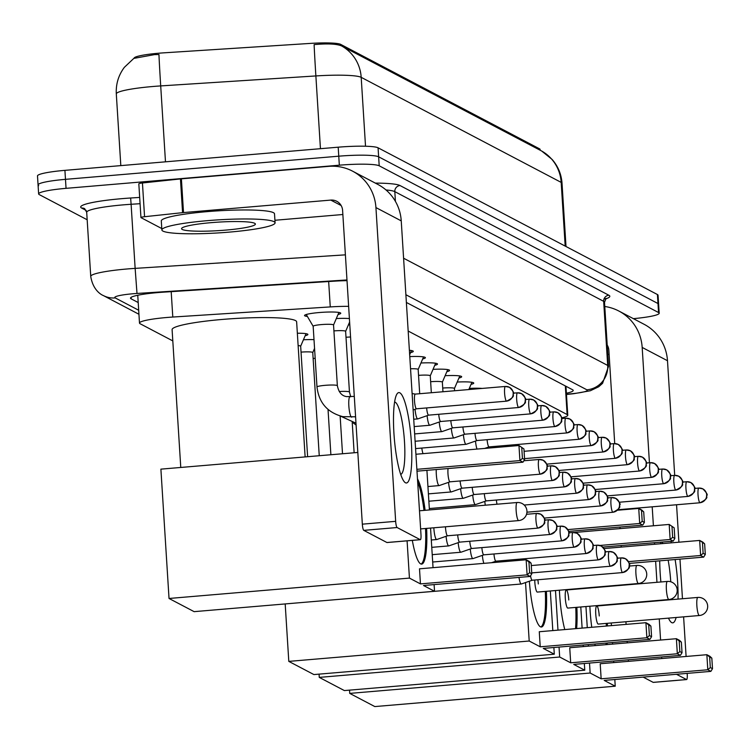 <?xml version="1.0" encoding="UTF-8"?>
<svg xmlns="http://www.w3.org/2000/svg" width="750" height="750" viewBox="0 0 750 750"><rect width="100%" height="100%" fill="white"/><g stroke="black" fill="none" stroke-linecap="round" stroke-linejoin="round"><path stroke-width="1.12" d="M469.303 388.406A18.15 2.091 -3.6 0 1 482.175 388.425M457.209 382.05A18.15 2.091 -3.6 0 1 473.756 383.091A18.15 2.091 -3.6 0 1 471.028 384.384M445.125 375.703A18.15 2.091 -3.6 0 1 461.663 376.744A18.15 2.091 -3.6 0 1 458.934 378.028M433.031 369.347A18.15 2.091 -3.6 0 1 449.569 370.387A18.15 2.091 -3.6 0 1 446.841 371.681M420.938 363A18.15 2.091 -3.6 0 1 437.484 364.041A18.15 2.091 -3.6 0 1 434.756 365.325M409.781 356.606A18.15 2.091 -3.6 0 1 425.391 357.694A18.15 2.091 -3.6 0 1 422.662 358.978M409.378 350.297A18.15 2.091 -3.6 0 1 413.297 351.337A18.15 2.091 -3.6 0 1 410.569 352.631M348.403 324.9A18.15 2.091 -3.6 0 1 349.8 324.834M336.309 318.544A18.15 2.091 -3.6 0 1 349.406 318.591M307.397 316.453A18.15 2.091 -3.6 0 1 304.528 315.516A18.15 2.091 -3.6 0 1 319.153 312.544A18.15 2.091 -3.6 0 1 340.753 313.238A18.15 2.091 -3.6 0 1 338.025 314.522M303.431 339.769A18.15 2.091 -3.6 0 1 314.006 339.647M297.347 333.234A18.15 2.091 -3.6 0 1 307.884 334.462A18.15 2.091 -3.6 0 1 305.156 335.747M348.637 306.347A34.031 3.909 176.4 0 0 330.262 306.919L172.791 317.044A34.031 3.909 176.4 0 0 166.912 317.484A34.031 3.909 176.4 0 0 139.491 323.062A34.031 3.909 176.4 0 0 140.128 323.747L172.809 340.912M540.159 150.244L540.112 149.447A30.628 3.516 176.4 0 0 539.541 148.828L340.678 44.372A30.628 3.516 176.4 0 0 310.087 43.425L164.119 52.819A30.628 3.516 176.4 0 0 158.812 53.212A30.628 3.516 176.4 0 0 134.138 58.191M561.609 417.891A34.031 3.909 176.4 0 0 567.769 415.228A34.031 3.909 176.4 0 0 567.131 414.544L408.169 331.041M565.191 246.094L561.178 182.391A45.375 5.212 176.4 0 1 562.031 183.309C561.375 174.234 558.066 166.266 552.094 159.412L541.697 151.041A39.703 38.756 117.7 0 1 561.178 182.391L361.191 77.334A45.375 5.212 176.4 0 0 315.872 75.938L160.706 85.912A39.703 0.478 -93.7 0 1 158.963 54.525L154.462 54.628L133.819 58.397L124.341 67.35C118.472 75.244 115.8 84.103 116.306 93.938L120.816 165.609M87.178 219.769L39.272 194.606A34.031 3.909 -3.6 0 1 38.634 193.922A34.031 3.909 -3.6 0 1 66.047 188.344L339.328 165.188A34.031 3.909 -3.6 0 1 379.2 165.797L658.547 312.534L657.984 303.534A34.031 3.909 -3.6 0 1 658.622 304.219A34.031 3.909 -3.6 0 0 657.984 303.534L378.637 156.806L657.984 303.534L657.422 294.534A34.031 3.909 -3.6 0 1 658.05 295.228L659.184 313.219A34.031 3.909 -3.6 0 1 633.366 318.656M339.328 165.188L338.766 156.188A34.031 3.909 -3.6 0 1 378.637 156.806A34.031 3.909 -3.6 0 0 338.766 156.188L65.484 179.344L338.766 156.188L338.194 147.188A34.031 3.909 -3.6 0 1 378.075 147.806L657.422 294.534M38.7 185.606A34.031 3.909 -3.6 0 1 38.062 184.922A34.031 3.909 -3.6 0 1 65.484 179.344A34.031 3.909 -3.6 0 0 38.062 184.922L37.5 175.922A34.031 3.909 -3.6 0 1 64.912 170.353L338.194 147.188M541.697 151.041L341.7 45.994C336.881 43.856 327.694 43.397 314.128 44.616A39.703 0.478 -93.7 0 0 315.872 75.938L320.447 148.697M347.016 280.65A34.031 3.909 176.4 0 0 333.928 281.194L163.819 292.134A34.031 3.909 176.4 0 0 157.931 292.575A34.031 3.909 176.4 0 0 130.509 298.144A34.031 3.909 176.4 0 0 131.147 298.837L138.197 302.541M658.547 312.534A34.031 3.909 -3.6 0 1 659.184 313.219M566.391 393.244A34.031 3.909 176.4 0 0 573.216 390.431A34.031 3.909 176.4 0 0 572.578 389.747L406.369 302.447M229.388 232.106A56.719 6.516 -3.6 0 1 161.869 229.941A56.719 6.516 -3.6 0 1 207.562 220.65A56.719 6.516 -3.6 0 1 275.081 222.816A56.719 6.516 -3.6 0 1 229.388 232.106M161.869 229.941L161.297 220.941A56.719 6.516 -3.6 0 1 206.991 211.65A56.719 6.516 -3.6 0 1 274.509 213.816L275.081 222.816M211.359 222.637A36.975 4.247 -3.6 0 1 255.103 223.584A36.975 4.247 -3.6 0 1 225.591 230.119A36.975 4.247 -3.6 0 1 181.781 228.197A36.975 4.247 -3.6 0 1 211.359 222.637M405.478 482.775A45.375 8.372 -94.8 0 1 403.566 480.778A45.375 8.372 -94.8 0 1 394.312 438.497A45.375 8.372 -94.8 0 1 396.309 395.269A45.375 8.372 -94.8 0 1 399.816 392.812A45.375 8.372 -94.8 0 1 411.375 442.378A45.375 8.372 -94.8 0 1 405.478 482.775M400.706 474.384A36.3 6.694 85.2 0 0 404.334 439.444A36.3 6.694 85.2 0 0 395.25 402.244A36.3 6.694 85.2 0 0 394.575 402.056M161.775 228.488A5.672 0.656 176.4 0 1 161.456 228.384L141.047 217.669A5.672 0.656 176.4 0 1 140.944 217.556L138.825 183.816A5.672 0.656 -3.6 0 1 142.444 182.981L180.45 178.922A5.672 0.656 -3.6 0 1 181.397 178.837L328.659 166.359A45.375 44.288 117.7 0 1 352.584 171.169A45.375 44.288 117.7 0 1 375.928 207.572L395.663 521.334A5.672 1.05 85.2 0 0 397.106 527.531L363.778 530.363A5.672 1.05 -94.8 0 1 362.334 524.166L342.6 210.394A11.344 11.072 -62.3 0 0 330.778 200.091L183.516 212.569A5.672 0.656 176.4 0 0 182.569 212.662L144.562 216.713A5.672 0.656 176.4 0 0 140.944 217.556M352.584 171.169L377.906 184.462A45.375 44.288 117.7 0 1 401.241 220.875L420.984 534.637A5.672 1.05 85.2 0 1 420.366 539.709A5.672 1.05 85.2 0 1 420.244 539.681L397.106 527.531M387.159 542.484A5.672 1.05 -94.8 0 1 387.037 542.541A5.672 1.05 -94.8 0 1 386.916 542.512L363.778 530.363M342.853 214.509L274.922 220.266M180.769 467.456L172.097 329.662A62.391 7.172 -3.6 0 1 222.366 319.434A62.391 7.172 -3.6 0 1 296.634 321.825L305.128 456.919M417.469 478.856A44.241 8.156 -94.8 0 1 425.1 510.309M426.637 528.394A44.241 8.156 -94.8 0 1 421.65 564.113A44.241 8.156 -94.8 0 1 420.675 563.888A44.241 8.156 -94.8 0 1 412.322 540.394M423.506 585.497L530.156 576.459L527.1 574.856L420.45 583.894L409.434 578.1L169.031 598.472L194.128 611.653L434.531 591.281L423.506 585.497M530.156 576.459L531.797 573.787L529.612 572.644L527.1 574.856L526.153 559.781L419.503 568.819L420.45 583.894M434.531 591.281L434.109 584.597M433.041 567.675L430.547 528.066M429.413 509.944L426.919 470.334M407.091 540.844L409.434 578.1M357.825 452.456L160.894 469.144L169.031 598.472M529.612 572.644L528.947 562.069L526.153 559.781L529.209 561.384L531.131 563.222L528.947 562.069M531.797 573.787L531.131 563.222M415.922 454.256L518.962 445.519L523.941 448.959L524.606 459.534L522.966 462.197L416.991 471.178M416.869 469.322L519.909 460.594L518.962 445.519L523.941 448.959M521.766 447.816L522.431 458.381L524.606 459.534M522.966 462.197L519.909 460.594L522.431 458.381M425.522 528.488A44.241 8.156 -94.8 0 1 421.088 564.056M417.647 481.641A44.241 8.156 -94.8 0 1 423.994 510.403M546.403 591.309A44.241 8.156 -94.8 0 1 541.416 627.019A44.241 8.156 -94.8 0 1 540.441 626.803A44.241 8.156 -94.8 0 1 529.359 581.222M543.281 648.403L649.922 639.366L646.866 637.762L540.225 646.8L529.2 641.016L288.797 661.388L313.903 674.569L554.297 654.197L543.281 648.403M649.922 639.366L651.572 636.703L649.387 635.559L646.866 637.762L645.919 622.697L539.278 631.734L540.225 646.8M554.297 654.197L553.875 647.512M552.816 630.581L550.322 590.972M525.525 582.553L529.2 641.016M285.188 603.938L288.797 661.388M649.387 635.559L648.722 624.984L645.919 622.697L648.975 624.3L650.906 626.128L648.722 624.984M651.572 636.703L650.906 626.128M617.466 510.234L638.728 508.434L641.784 510.037L643.716 511.875L644.381 522.441L642.731 525.112L568.622 531.394M567.825 529.594L639.684 523.5L638.728 508.434L643.716 511.875M641.531 510.722L642.197 521.297L644.381 522.441M642.731 525.112L639.684 523.5L642.197 521.297M538.312 583.95A9.075 1.678 85.2 0 0 537.863 579.75M534.741 580.022A9.075 1.678 85.2 0 0 534.825 582.112A9.075 1.678 85.2 0 0 537.337 592.078L638.428 583.509A9.075 1.678 -94.8 0 1 638.231 583.462A9.075 1.678 -94.8 0 1 635.916 573.553A9.075 1.678 -94.8 0 1 636.9 565.425A9.075 1.678 -94.8 0 1 637.097 565.472M545.297 591.403A44.241 8.156 -94.8 0 1 540.853 626.962M576.872 607.312A44.241 8.156 -94.8 0 1 576.638 628.566M573.741 664.406L680.391 655.369L677.334 653.766L570.684 662.803L559.669 657.019L319.266 677.391L344.363 690.572L584.766 670.2L573.741 664.406M680.391 655.369L682.031 652.706L679.847 651.562L677.334 653.766L676.388 638.7L569.738 647.737L570.684 662.803M564.769 629.569A44.241 8.156 -94.8 0 1 559.406 590.203M584.766 670.2L584.344 663.516M583.275 646.584L583.181 645.028M582.112 628.097L580.791 606.975M555.487 590.541L557.972 630.15M559.041 647.072L559.669 657.019M319.059 674.128L319.266 677.391M679.847 651.562L679.191 640.988L676.388 638.7L679.444 640.303L681.366 642.131L679.191 640.988M682.031 652.706L681.366 642.131M574.322 532.481L669.197 524.438L674.184 527.869L674.841 538.444L673.2 541.116L602.794 547.078M599.934 545.456L670.144 539.503L669.197 524.438L674.184 527.869M672 526.725L672.666 537.3L674.841 538.444M673.2 541.116L670.144 539.503L672.666 537.3M568.781 599.953A9.075 1.678 85.2 0 0 566.269 589.997A9.075 1.678 85.2 0 0 565.294 598.116A9.075 1.678 85.2 0 0 567.806 608.081L668.897 599.513A9.075 1.678 -94.8 0 1 668.691 599.466A9.075 1.678 -94.8 0 1 666.384 589.556A9.075 1.678 -94.8 0 1 667.359 581.428A9.075 1.678 -94.8 0 1 667.566 581.475M575.756 607.406A44.241 8.156 -94.8 0 1 575.522 628.659M607.341 623.316A44.241 8.156 -94.8 0 1 607.444 625.95M607.228 642.984A44.241 8.156 -94.8 0 1 607.106 644.569M604.209 680.409L710.859 671.372L707.803 669.769L601.153 678.806L590.138 673.022L349.734 693.394L374.831 706.575L615.234 686.203L604.209 680.409M710.859 671.372L712.5 668.709L710.316 667.566L707.803 669.769L706.856 654.703L600.206 663.741L601.153 678.806M595.228 645.572A44.241 8.156 -94.8 0 1 594.844 644.034M591.759 627.281A44.241 8.156 -94.8 0 1 589.875 606.206M615.234 686.203L614.812 679.509M613.744 662.587L613.65 661.031M612.581 644.1L612.488 642.544M611.419 625.622L611.25 622.978M585.947 606.544L587.278 627.666M588.347 644.587L588.441 646.153M589.509 663.075L590.138 673.022M349.528 690.131L349.734 693.394M710.316 667.566L709.65 656.991L706.856 654.703L709.913 656.306L711.834 658.134L709.65 656.991M712.5 668.709L711.834 658.134M604.031 548.541L699.666 540.441L702.722 542.044L704.644 543.872L705.309 554.447L703.669 557.119L629.156 563.428M628.434 561.628L700.613 555.506L699.666 540.441L704.644 543.872M702.459 542.728L703.125 553.303L705.309 554.447M703.669 557.119L700.613 555.506L703.125 553.303M599.25 615.956A9.075 1.678 85.2 0 0 596.737 606A9.075 1.678 85.2 0 0 595.753 614.119A9.075 1.678 85.2 0 0 598.266 624.084L699.366 615.516A9.075 1.678 -94.8 0 1 699.159 615.469A9.075 1.678 -94.8 0 1 696.853 605.559A9.075 1.678 -94.8 0 1 697.828 597.431A9.075 1.678 -94.8 0 1 698.025 597.478M606.225 623.409A44.241 8.156 -94.8 0 1 606.328 626.053M606.112 643.078A44.241 8.156 -94.8 0 1 605.991 644.663M433.837 527.784A10.209 1.884 85.2 0 0 433.866 528.337A10.209 1.884 85.2 0 0 436.472 539.494A10.209 1.884 85.2 0 0 436.697 539.541A10.209 1.884 85.2 0 0 436.781 539.522L447.591 535.772A7.369 1.359 85.2 0 0 447.712 535.716M445.472 526.8A7.369 1.359 85.2 0 0 445.519 527.681A7.369 1.359 85.2 0 0 447.403 535.744A7.369 1.359 85.2 0 0 447.562 535.781A7.369 1.359 85.2 0 0 447.628 535.763M446.081 536.297A10.209 1.884 85.2 0 0 448.556 545.841A10.209 1.884 85.2 0 0 448.781 545.897A10.209 1.884 85.2 0 0 448.875 545.878L459.684 542.128A7.369 1.359 85.2 0 0 459.806 542.062M457.678 534.919A7.369 1.359 85.2 0 0 459.488 542.091A7.369 1.359 85.2 0 0 459.656 542.128A7.369 1.359 85.2 0 0 459.713 542.119M458.175 542.653A10.209 1.884 85.2 0 0 460.65 552.197A10.209 1.884 85.2 0 0 460.875 552.244A10.209 1.884 85.2 0 0 460.959 552.225L471.778 548.475A7.369 1.359 85.2 0 0 471.9 548.419M469.772 541.275A7.369 1.359 85.2 0 0 471.581 548.447A7.369 1.359 85.2 0 0 471.741 548.475A7.369 1.359 85.2 0 0 471.806 548.466M470.259 549A10.209 1.884 85.2 0 0 472.744 558.544A10.209 1.884 85.2 0 0 472.969 558.6A10.209 1.884 85.2 0 0 473.053 558.581L483.863 554.831A7.369 1.359 85.2 0 0 483.9 554.812A7.369 1.359 85.2 0 0 483.984 554.766M481.856 547.622A7.369 1.359 85.2 0 0 483.675 554.794A7.369 1.359 85.2 0 0 483.834 554.831L574.266 547.163A7.369 1.359 85.2 0 0 574.425 547.097M493.95 553.969A7.369 1.359 85.2 0 0 495.759 561.141A7.369 1.359 85.2 0 0 495.928 561.178A7.369 1.359 85.2 0 0 495.984 561.169A7.369 1.359 85.2 0 0 496.078 561.112M482.353 555.356A10.209 1.884 85.2 0 0 483.881 563.362M494.447 561.703A10.209 1.884 85.2 0 0 494.522 562.463M506.044 560.325A7.369 1.359 85.2 0 0 506.156 561.478M518.991 577.406A10.209 1.884 85.2 0 0 521.1 583.95A10.209 1.884 85.2 0 0 521.325 583.997A10.209 1.884 85.2 0 0 521.409 583.978L532.228 580.228A7.369 1.359 85.2 0 0 532.256 580.219A7.369 1.359 85.2 0 0 532.35 580.172M530.559 575.803A7.369 1.359 85.2 0 0 532.031 580.2A7.369 1.359 85.2 0 0 532.2 580.237L622.622 572.569A7.369 1.359 85.2 0 0 622.791 572.494M436.256 469.547A10.209 1.884 85.2 0 0 436.322 474.384A10.209 1.884 85.2 0 0 438.919 485.541A10.209 1.884 85.2 0 0 439.144 485.588A10.209 1.884 85.2 0 0 439.228 485.569L450.047 481.819M448.097 468.544A7.369 1.359 85.2 0 0 447.975 473.728A7.369 1.359 85.2 0 0 449.85 481.791A7.369 1.359 85.2 0 0 450.009 481.819A7.369 1.359 85.2 0 0 450.075 481.809A7.369 1.359 85.2 0 0 450.169 481.762M300.656 346.275A10.209 1.172 176.4 0 0 300.666 346.2A10.209 1.172 176.4 0 0 298.125 345.591M448.538 482.344A10.209 1.884 85.2 0 0 451.012 491.887A10.209 1.884 85.2 0 0 451.238 491.944A10.209 1.884 85.2 0 0 451.322 491.925L462.131 488.175M460.125 480.966A7.369 1.359 85.2 0 0 461.944 488.137A7.369 1.359 85.2 0 0 462.103 488.175A7.369 1.359 85.2 0 0 462.169 488.156A7.369 1.359 85.2 0 0 462.262 488.109M312.741 352.622A10.209 1.172 176.4 0 0 312.759 352.556A10.209 1.172 176.4 0 0 301.041 352.125M460.622 488.7A10.209 1.884 85.2 0 0 463.097 498.244A10.209 1.884 85.2 0 0 463.322 498.291A10.209 1.884 85.2 0 0 463.416 498.272L474.225 494.522A7.369 1.359 85.2 0 0 474.347 494.466M472.219 487.312A7.369 1.359 85.2 0 0 474.028 494.484A7.369 1.359 85.2 0 0 474.197 494.522A7.369 1.359 85.2 0 0 474.253 494.513M315.178 358.341A10.209 1.172 176.4 0 0 313.134 358.481M472.716 495.047A10.209 1.884 85.2 0 0 475.191 504.591A10.209 1.884 85.2 0 0 475.416 504.647A10.209 1.884 85.2 0 0 475.5 504.628L486.319 500.869A7.369 1.359 85.2 0 0 486.441 500.813M484.312 493.669A7.369 1.359 85.2 0 0 486.122 500.841A7.369 1.359 85.2 0 0 486.281 500.878A7.369 1.359 85.2 0 0 486.347 500.859M484.8 501.394A10.209 1.884 85.2 0 0 485.297 505.209M496.397 500.016A7.369 1.359 85.2 0 0 497.006 504.216M333.525 325.05A10.209 1.172 176.4 0 0 333.544 324.975A10.209 1.172 176.4 0 0 321.384 324.591A10.209 1.172 176.4 0 0 313.163 326.259A10.209 1.172 176.4 0 0 313.181 326.325M415.444 394.134A7.369 1.359 85.2 0 0 415.35 394.097A7.369 1.359 85.2 0 0 415.284 394.097A7.369 1.359 85.2 0 0 414.488 400.697A7.369 1.359 85.2 0 0 416.363 408.75A7.369 1.359 85.2 0 0 416.522 408.788A7.369 1.359 85.2 0 0 416.588 408.778A7.369 1.359 85.2 0 0 416.681 408.722M676.134 617.484A45.375 8.372 -94.8 0 1 671.728 622.631A45.375 8.372 -94.8 0 1 669.816 620.634A45.375 8.372 -94.8 0 1 668.475 618.131M660.891 581.972A45.375 8.372 -94.8 0 1 659.728 560.841M660.562 543.75A45.375 8.372 -94.8 0 1 660.788 542.166M604.772 306.488A45.375 44.288 117.7 0 1 618.844 311.025A45.375 44.288 117.7 0 1 642.178 347.428L649.434 462.759M618.844 311.025L644.156 324.319A45.375 44.288 117.7 0 1 667.491 360.722L674.7 475.369M670.922 541.303A45.375 8.372 -94.8 0 1 671.409 542.831M675.112 559.538A45.375 8.372 -94.8 0 1 678.047 599.109M652.2 506.822L653.4 525.778M654.459 542.7L654.562 544.266M655.622 561.188L656.953 582.309M659.259 618.909L660.581 640.031M661.65 656.962L661.744 658.519M653.409 682.341A5.672 1.05 -94.8 0 1 653.288 682.388A5.672 1.05 -94.8 0 1 653.166 682.359L686.494 679.538L676.491 674.288M686.494 679.538A5.672 1.05 85.2 0 0 686.616 679.566A5.672 1.05 85.2 0 0 687.234 674.494L687.159 673.378M676.556 504.759L678.909 542.203M679.969 559.125L682.463 598.734M683.606 616.847L686.1 656.456M653.166 682.359L643.162 677.109M628.425 661.35L628.322 659.784M627.253 642.863L627.159 641.297M626.091 624.375L625.931 621.741M621.234 547.087L621.131 545.522M620.072 528.6L619.969 527.034M618.909 510.113L618.872 509.644M614.719 443.588L608.85 350.25A11.344 11.072 -62.3 0 0 607.2 345.066M609.103 354.366L607.8 354.478M670.922 599.709A36.3 6.694 85.2 0 0 670.959 599.091M670.753 581.784A36.3 6.694 85.2 0 0 668.128 560.128M662.944 543.553A36.3 6.694 85.2 0 0 661.519 542.1M415.05 409.312A10.209 1.884 85.2 0 0 417.525 418.856A10.209 1.884 85.2 0 0 417.75 418.903A10.209 1.884 85.2 0 0 417.834 418.884L428.653 415.134A7.369 1.359 85.2 0 0 428.775 415.078M426.637 407.934A7.369 1.359 85.2 0 0 428.456 415.106A7.369 1.359 85.2 0 0 428.616 415.144A7.369 1.359 85.2 0 0 428.681 415.125M345.619 331.397A10.209 1.172 176.4 0 0 345.628 331.331A10.209 1.172 176.4 0 0 333.909 330.9M427.134 415.659A10.209 1.884 85.2 0 0 429.609 425.203A10.209 1.884 85.2 0 0 429.834 425.259A10.209 1.884 85.2 0 0 429.928 425.241L440.738 421.491A7.369 1.359 85.2 0 0 440.766 421.472A7.369 1.359 85.2 0 0 440.859 421.425M438.731 414.281A7.369 1.359 85.2 0 0 440.541 421.453A7.369 1.359 85.2 0 0 440.709 421.491L530.803 413.85A7.369 1.359 85.2 0 0 530.962 413.784M350.559 337.013A10.209 1.172 176.4 0 0 346.003 337.256M439.228 422.016A10.209 1.884 85.2 0 0 441.703 431.559A10.209 1.884 85.2 0 0 441.928 431.606A10.209 1.884 85.2 0 0 442.013 431.588L452.831 427.838A7.369 1.359 85.2 0 0 452.859 427.828A7.369 1.359 85.2 0 0 452.953 427.781M450.825 420.628A7.369 1.359 85.2 0 0 452.634 427.8A7.369 1.359 85.2 0 0 452.794 427.838L542.888 420.206A7.369 1.359 85.2 0 0 543.056 420.131M451.322 428.363A10.209 1.884 85.2 0 0 453.797 437.906A10.209 1.884 85.2 0 0 454.022 437.963A10.209 1.884 85.2 0 0 454.106 437.944L464.916 434.184A7.369 1.359 85.2 0 0 464.953 434.175A7.369 1.359 85.2 0 0 465.047 434.128M462.909 426.984A7.369 1.359 85.2 0 0 464.728 434.156A7.369 1.359 85.2 0 0 464.887 434.194L554.981 426.553A7.369 1.359 85.2 0 0 555.15 426.488M463.406 434.709A10.209 1.884 85.2 0 0 465.881 444.262A10.209 1.884 85.2 0 0 466.106 444.309A10.209 1.884 85.2 0 0 466.2 444.291L477.009 440.541A7.369 1.359 85.2 0 0 477.037 440.531A7.369 1.359 85.2 0 0 477.131 440.475M475.003 433.331A7.369 1.359 85.2 0 0 476.812 440.503A7.369 1.359 85.2 0 0 476.981 440.541L567.075 432.909A7.369 1.359 85.2 0 0 567.234 432.834M487.097 439.688A7.369 1.359 85.2 0 0 488.906 446.859A7.369 1.359 85.2 0 0 489.066 446.897A7.369 1.359 85.2 0 0 489.131 446.878A7.369 1.359 85.2 0 0 489.225 446.831M475.5 441.066A10.209 1.884 85.2 0 0 477.028 449.072M418.163 369.506A10.209 1.172 176.4 0 0 418.172 369.431A10.209 1.172 176.4 0 0 410.55 368.775M487.584 447.413A10.209 1.884 85.2 0 0 487.669 448.172M499.181 446.034A7.369 1.359 85.2 0 0 499.303 447.188M430.247 375.853A10.209 1.172 176.4 0 0 430.266 375.787A10.209 1.172 176.4 0 0 418.547 375.356M442.341 382.209A10.209 1.172 176.4 0 0 442.35 382.134A10.209 1.172 176.4 0 0 430.641 381.713M454.434 388.556A10.209 1.172 176.4 0 0 454.444 388.491A10.209 1.172 176.4 0 0 442.725 388.059M171.197 291.656L172.791 317.044M340.678 44.372L340.753 45.562M539.541 148.828L539.606 149.953M328.659 281.531L330.262 306.919M565.331 385.941L567.131 414.544M165.478 161.831L160.706 85.912A45.375 5.212 176.4 0 0 152.859 86.503A45.375 5.212 176.4 0 0 116.306 93.938M365.522 146.241L361.191 77.334A39.703 38.756 -62.3 0 0 341.7 45.994M64.912 170.353L66.047 188.344M378.075 147.806L379.2 165.797M131.062 297.384L131.147 298.837M346.969 279.947L136.997 293.456A22.688 2.606 176.4 0 0 133.069 293.747A22.688 2.606 176.4 0 0 115.219 297.919L138.684 310.247M115.219 297.919A22.688 22.144 -62.3 0 1 103.256 295.509C102.9 295.425 93.15 291.534 90.741 276.394A45.375 5.212 -3.6 0 1 127.294 268.959A45.375 5.212 -3.6 0 1 135.141 268.378L131.109 204.272A45.375 5.212 176.4 0 0 123.262 204.863A45.375 5.212 176.4 0 0 86.7 212.297L84.638 208.659A5.672 5.541 117.7 0 0 81.647 208.059A51.047 5.869 -3.6 0 1 121.819 198.666A51.047 5.869 -3.6 0 1 130.641 198L139.678 197.428M86.231 210.469L81.647 208.059M375.3 183.103A51.047 5.869 -3.6 0 1 400.012 185.541L608.859 295.238A51.047 5.869 -3.6 0 1 605.531 298.941M395.419 201.394L394.809 191.634A45.375 5.212 176.4 0 0 385.988 189.956M136.997 293.456L135.141 268.378L345.394 254.85M140.072 203.7L131.109 204.272L130.641 198M403.594 258.225L607.697 365.438L603.666 301.331L394.809 191.634A5.672 5.541 117.7 0 1 400.012 185.541M566.456 394.303L572.831 393.628A22.688 2.606 176.4 0 0 586.894 389.812A22.688 22.144 -62.3 0 0 607.697 365.438A45.375 5.212 -3.6 0 1 608.541 366.356L604.509 302.25A45.375 5.212 176.4 0 0 603.666 301.331A5.672 5.541 117.7 0 1 608.859 295.238M586.894 389.812L405.891 294.731M566.466 394.481L573.825 393.694A22.688 7.969 -96.1 0 1 572.831 393.628M401.241 220.875L375.928 207.572M386.916 542.512L420.244 539.681M341.147 205.538L330.778 200.091M181.397 178.837L183.516 212.569M362.334 524.166L395.663 521.334M182.569 212.662L180.45 178.922M142.444 182.981L144.562 216.713M518.859 520.509A9.075 1.678 -94.8 0 1 518.663 520.594A9.075 1.678 -94.8 0 1 518.456 520.547A9.075 1.678 -94.8 0 1 516.15 510.637A9.075 1.678 -94.8 0 1 517.125 502.509A9.075 1.678 -94.8 0 1 517.331 502.556M638.634 583.416A9.075 1.678 -94.8 0 1 638.428 583.509A9.075 9.075 0 0 0 641.878 566.428A9.075 9.075 0 0 0 636.9 565.425L629.325 566.062M669.094 599.419A9.075 1.678 -94.8 0 1 668.897 599.513A9.075 9.075 0 0 0 672.347 582.431A9.075 9.075 0 0 0 667.359 581.428L566.269 589.997M699.562 615.422A9.075 1.678 -94.8 0 1 699.366 615.516A9.075 9.075 0 0 0 702.816 598.434A9.075 9.075 0 0 0 697.828 597.431L596.737 606M537.825 528.075A7.369 7.2 117.7 0 0 544.584 520.153A7.369 7.2 -62.3 0 0 536.906 513.459A7.369 1.359 85.2 0 0 536.747 513.422A7.369 1.359 85.2 0 0 535.978 520.453A7.369 1.359 85.2 0 0 537.825 528.075A7.369 1.359 85.2 0 0 537.994 528.113A7.369 1.359 85.2 0 0 538.153 528.038M549.919 534.431A7.369 7.2 117.7 0 0 556.678 526.509A7.369 7.2 -62.3 0 0 549 519.806A7.369 1.359 85.2 0 0 548.831 519.769A7.369 1.359 85.2 0 0 548.072 526.8A7.369 1.359 85.2 0 0 549.919 534.431A7.369 1.359 85.2 0 0 550.078 534.469A7.369 1.359 85.2 0 0 550.247 534.394M562.013 540.778A7.369 7.2 117.7 0 0 568.772 532.856A7.369 7.2 -62.3 0 0 561.084 526.163A7.369 1.359 85.2 0 0 560.925 526.125A7.369 1.359 85.2 0 0 560.156 533.156A7.369 1.359 85.2 0 0 562.013 540.778A7.369 1.359 85.2 0 0 562.172 540.816A7.369 1.359 85.2 0 0 562.341 540.741M573.178 532.509A7.369 1.359 85.2 0 0 573.019 532.472A7.369 1.359 85.2 0 0 572.25 539.503A7.369 1.359 85.2 0 0 574.097 547.125A7.369 1.359 85.2 0 0 574.266 547.163C584.888 541.819 579.469 540.694 581.016 539.916C582.15 539.325 580.837 537.122 577.069 533.288A7.369 7.2 -62.3 0 0 573.178 532.509M574.097 547.125A7.369 7.2 117.7 0 0 580.856 539.203A7.369 7.2 -62.3 0 0 577.069 533.288L573.019 532.472L568.894 532.819M586.191 553.481A7.369 7.2 117.7 0 0 592.95 545.559A7.369 7.2 -62.3 0 0 585.272 538.856A7.369 1.359 85.2 0 0 585.103 538.828A7.369 1.359 85.2 0 0 584.344 545.859A7.369 1.359 85.2 0 0 586.191 553.481A7.369 1.359 85.2 0 0 586.35 553.519A7.369 1.359 85.2 0 0 586.519 553.444M598.284 559.828A7.369 7.2 117.7 0 0 605.044 551.906A7.369 7.2 -62.3 0 0 597.356 545.212A7.369 1.359 85.2 0 0 597.197 545.175A7.369 1.359 85.2 0 0 596.428 552.206A7.369 1.359 85.2 0 0 598.284 559.828A7.369 1.359 85.2 0 0 598.444 559.866A7.369 1.359 85.2 0 0 598.603 559.8M610.369 566.184A7.369 7.2 117.7 0 0 617.128 558.263A7.369 7.2 -62.3 0 0 609.45 551.559A7.369 1.359 85.2 0 0 609.291 551.522A7.369 1.359 85.2 0 0 608.522 558.553A7.369 1.359 85.2 0 0 610.369 566.184A7.369 1.359 85.2 0 0 610.538 566.222A7.369 1.359 85.2 0 0 610.697 566.147M621.544 557.916A7.369 1.359 85.2 0 0 621.375 557.878A7.369 1.359 85.2 0 0 620.616 564.909A7.369 1.359 85.2 0 0 622.463 572.531A7.369 1.359 85.2 0 0 622.622 572.569C633.253 567.225 627.834 566.1 629.372 565.312C630.516 564.731 629.194 562.519 625.425 558.694A7.369 7.2 -62.3 0 0 621.544 557.916M622.463 572.531A7.369 7.2 117.7 0 0 629.222 564.609A7.369 7.2 -62.3 0 0 625.425 558.694L621.375 557.878L617.259 558.225M540.281 474.122A7.369 7.2 117.7 0 0 547.041 466.2A7.369 7.2 -62.3 0 0 539.363 459.506A7.369 1.359 85.2 0 0 539.194 459.469A7.369 1.359 85.2 0 0 538.425 466.5A7.369 1.359 85.2 0 0 540.281 474.122A7.369 1.359 85.2 0 0 540.441 474.159A7.369 1.359 85.2 0 0 540.609 474.084M552.366 480.478A7.369 7.2 117.7 0 0 559.134 472.556A7.369 7.2 -62.3 0 0 551.447 465.853A7.369 1.359 85.2 0 0 551.287 465.816A7.369 1.359 85.2 0 0 550.519 472.847A7.369 1.359 85.2 0 0 552.366 480.478A7.369 1.359 85.2 0 0 552.534 480.506A7.369 1.359 85.2 0 0 552.694 480.441M564.459 486.825A7.369 7.2 117.7 0 0 571.219 478.903A7.369 7.2 -62.3 0 0 563.541 472.2A7.369 1.359 85.2 0 0 563.381 472.172A7.369 1.359 85.2 0 0 562.612 479.203A7.369 1.359 85.2 0 0 564.459 486.825A7.369 1.359 85.2 0 0 564.619 486.863A7.369 1.359 85.2 0 0 564.788 486.788M576.553 493.172A7.369 7.2 117.7 0 0 583.312 485.25A7.369 7.2 -62.3 0 0 575.634 478.556A7.369 1.359 85.2 0 0 575.466 478.519A7.369 1.359 85.2 0 0 574.697 485.55A7.369 1.359 85.2 0 0 576.553 493.172A7.369 1.359 85.2 0 0 576.712 493.209A7.369 1.359 85.2 0 0 576.881 493.144M588.638 499.528A7.369 7.2 117.7 0 0 595.397 491.606A7.369 7.2 -62.3 0 0 587.719 484.903A7.369 1.359 85.2 0 0 587.559 484.866A7.369 1.359 85.2 0 0 586.791 491.897A7.369 1.359 85.2 0 0 588.638 499.528A7.369 1.359 85.2 0 0 588.806 499.566A7.369 1.359 85.2 0 0 588.966 499.491M600.731 505.875A7.369 7.2 117.7 0 0 607.491 497.953A7.369 7.2 -62.3 0 0 599.812 491.259A7.369 1.359 85.2 0 0 599.644 491.222A7.369 1.359 85.2 0 0 598.884 498.253A7.369 1.359 85.2 0 0 600.731 505.875A7.369 1.359 85.2 0 0 600.891 505.912A7.369 1.359 85.2 0 0 601.059 505.837M612.825 512.231A7.369 7.2 117.7 0 0 619.584 504.309A7.369 7.2 -62.3 0 0 611.897 497.606A7.369 1.359 85.2 0 0 611.737 497.569A7.369 1.359 85.2 0 0 610.969 504.6A7.369 1.359 85.2 0 0 612.825 512.231A7.369 1.359 85.2 0 0 612.984 512.269A7.369 1.359 85.2 0 0 613.153 512.194M506.456 401.119A7.369 7.2 117.7 0 0 513.216 393.197A7.369 7.2 -62.3 0 0 505.538 386.494A7.369 1.359 85.2 0 0 505.378 386.456A7.369 1.359 85.2 0 0 504.609 393.488A7.369 1.359 85.2 0 0 506.456 401.119A7.369 1.359 85.2 0 0 506.625 401.156A7.369 1.359 85.2 0 0 506.784 401.081M333.544 324.975L337.359 385.706A10.209 1.172 176.4 0 0 337.031 385.434A10.209 1.172 176.4 0 0 325.209 385.322A10.209 1.172 176.4 0 0 316.988 386.991L313.163 326.259M350.044 396.788A10.209 1.884 85.2 0 0 349.941 396.788A10.209 1.884 85.2 0 0 348.881 406.519A10.209 1.884 85.2 0 0 351.441 417.084A10.209 1.884 85.2 0 0 351.562 417.122A10.209 1.884 85.2 0 0 351.666 417.131A10.209 1.884 85.2 0 0 351.881 417.047M667.491 360.722L642.178 347.428M518.55 407.466A7.369 7.2 117.7 0 0 525.309 399.544A7.369 7.2 -62.3 0 0 517.631 392.85A7.369 1.359 85.2 0 0 517.463 392.812A7.369 1.359 85.2 0 0 516.703 399.844A7.369 1.359 85.2 0 0 518.55 407.466A7.369 1.359 85.2 0 0 518.709 407.503A7.369 1.359 85.2 0 0 518.878 407.428M345.628 331.331L349.453 392.062A10.209 1.172 176.4 0 0 349.116 391.791A10.209 1.172 176.4 0 0 339.253 391.528M529.716 399.197A7.369 1.359 85.2 0 0 529.556 399.159A7.369 1.359 85.2 0 0 528.787 406.191A7.369 1.359 85.2 0 0 530.634 413.822A7.369 1.359 85.2 0 0 530.803 413.85C541.425 408.506 536.006 407.381 537.553 406.603C538.688 406.012 537.375 403.809 533.606 399.984A7.369 7.2 -62.3 0 0 529.716 399.197M530.634 413.822A7.369 7.2 117.7 0 0 537.403 405.9A7.369 7.2 -62.3 0 0 533.606 399.984L529.556 399.159L525.431 399.506M541.809 405.544A7.369 1.359 85.2 0 0 541.65 405.516A7.369 1.359 85.2 0 0 540.881 412.547A7.369 1.359 85.2 0 0 542.728 420.169A7.369 1.359 85.2 0 0 542.888 420.206C553.519 414.862 548.1 413.738 549.637 412.95C550.781 412.369 549.469 410.156 545.7 406.331A7.369 7.2 -62.3 0 0 541.809 405.544M542.728 420.169A7.369 7.2 117.7 0 0 549.487 412.247A7.369 7.2 -62.3 0 0 545.7 406.331L541.65 405.516L537.525 405.863M553.903 411.9A7.369 1.359 85.2 0 0 553.734 411.863A7.369 1.359 85.2 0 0 552.975 418.894A7.369 1.359 85.2 0 0 554.822 426.516A7.369 1.359 85.2 0 0 554.981 426.553C565.613 421.209 560.194 420.084 561.731 419.306C562.875 418.716 561.553 416.512 557.784 412.678A7.369 7.2 -62.3 0 0 553.903 411.9M554.822 426.516A7.369 7.2 117.7 0 0 561.581 418.594A7.369 7.2 -62.3 0 0 557.784 412.678L553.734 411.863L549.619 412.209M565.988 418.247A7.369 1.359 85.2 0 0 565.828 418.209A7.369 1.359 85.2 0 0 565.059 425.241A7.369 1.359 85.2 0 0 566.906 432.872A7.369 1.359 85.2 0 0 567.075 432.909C577.697 427.556 572.278 426.431 573.825 425.653C574.959 425.072 573.647 422.859 569.878 419.034A7.369 7.2 -62.3 0 0 565.988 418.247M566.906 432.872A7.369 7.2 117.7 0 0 573.675 424.95A7.369 7.2 -62.3 0 0 569.878 419.034L565.828 418.209L561.703 418.566M579 439.219A7.369 7.2 117.7 0 0 585.759 431.297A7.369 7.2 -62.3 0 0 578.081 424.603A7.369 1.359 85.2 0 0 577.922 424.566A7.369 1.359 85.2 0 0 577.153 431.597A7.369 1.359 85.2 0 0 579 439.219A7.369 1.359 85.2 0 0 579.159 439.256A7.369 1.359 85.2 0 0 579.328 439.181M421.791 448.069A10.209 1.884 85.2 0 0 423.038 453.656M591.094 445.575A7.369 7.2 117.7 0 0 597.853 437.653A7.369 7.2 -62.3 0 0 590.175 430.95A7.369 1.359 85.2 0 0 590.006 430.912A7.369 1.359 85.2 0 0 589.237 437.944A7.369 1.359 85.2 0 0 591.094 445.575A7.369 1.359 85.2 0 0 591.253 445.613A7.369 1.359 85.2 0 0 591.422 445.538M603.178 451.922A7.369 7.2 117.7 0 0 609.947 444A7.369 7.2 -62.3 0 0 602.259 437.306A7.369 1.359 85.2 0 0 602.1 437.269A7.369 1.359 85.2 0 0 601.331 444.3A7.369 1.359 85.2 0 0 603.178 451.922A7.369 1.359 85.2 0 0 603.347 451.959A7.369 1.359 85.2 0 0 603.506 451.884M615.272 458.269A7.369 7.2 117.7 0 0 622.031 450.347A7.369 7.2 -62.3 0 0 614.353 443.653A7.369 1.359 85.2 0 0 614.194 443.616A7.369 1.359 85.2 0 0 613.425 450.647A7.369 1.359 85.2 0 0 615.272 458.269A7.369 1.359 85.2 0 0 615.431 458.306A7.369 1.359 85.2 0 0 615.6 458.241M627.366 464.625A7.369 7.2 117.7 0 0 634.125 456.703A7.369 7.2 -62.3 0 0 626.447 450A7.369 1.359 85.2 0 0 626.278 449.962A7.369 1.359 85.2 0 0 625.509 456.994A7.369 1.359 85.2 0 0 627.366 464.625A7.369 1.359 85.2 0 0 627.525 464.662A7.369 1.359 85.2 0 0 627.694 464.587M639.45 470.972A7.369 7.2 117.7 0 0 646.209 463.05A7.369 7.2 -62.3 0 0 638.531 456.356A7.369 1.359 85.2 0 0 638.372 456.319A7.369 1.359 85.2 0 0 637.603 463.35A7.369 1.359 85.2 0 0 639.45 470.972A7.369 1.359 85.2 0 0 639.619 471.009A7.369 1.359 85.2 0 0 639.778 470.934M651.544 477.328A7.369 7.2 117.7 0 0 658.303 469.406A7.369 7.2 -62.3 0 0 650.625 462.703A7.369 1.359 85.2 0 0 650.456 462.666A7.369 1.359 85.2 0 0 649.697 469.697A7.369 1.359 85.2 0 0 651.544 477.328A7.369 1.359 85.2 0 0 651.703 477.366A7.369 1.359 85.2 0 0 651.872 477.291M663.638 483.675A7.369 7.2 117.7 0 0 670.397 475.753A7.369 7.2 -62.3 0 0 662.709 469.059A7.369 1.359 85.2 0 0 662.55 469.022A7.369 1.359 85.2 0 0 661.781 476.053A7.369 1.359 85.2 0 0 663.638 483.675A7.369 1.359 85.2 0 0 663.797 483.713A7.369 1.359 85.2 0 0 663.966 483.637M675.722 490.022A7.369 7.2 117.7 0 0 682.481 482.1A7.369 7.2 -62.3 0 0 674.803 475.406A7.369 1.359 85.2 0 0 674.644 475.369A7.369 1.359 85.2 0 0 673.875 482.4A7.369 1.359 85.2 0 0 675.722 490.022A7.369 1.359 85.2 0 0 675.891 490.059A7.369 1.359 85.2 0 0 676.05 489.994M687.816 496.378A7.369 7.2 117.7 0 0 694.575 488.456A7.369 7.2 -62.3 0 0 686.897 481.753A7.369 1.359 85.2 0 0 686.728 481.725A7.369 1.359 85.2 0 0 685.969 488.756A7.369 1.359 85.2 0 0 687.816 496.378A7.369 1.359 85.2 0 0 687.975 496.416A7.369 1.359 85.2 0 0 688.144 496.341M699.909 502.725A7.369 7.2 117.7 0 0 706.669 494.803A7.369 7.2 -62.3 0 0 698.981 488.109A7.369 1.359 85.2 0 0 698.822 488.072A7.369 1.359 85.2 0 0 698.053 495.103A7.369 1.359 85.2 0 0 699.909 502.725A7.369 1.359 85.2 0 0 700.069 502.762A7.369 1.359 85.2 0 0 700.228 502.697M137.747 295.256L139.491 323.062M565.95 386.269L567.769 415.228M562.031 183.309L566.006 246.525M38.634 193.922L38.062 184.922M90.741 276.394L86.7 212.297M604.509 302.25L606.131 298.369L603.919 299.241M573.825 393.694L590.372 390.741L598.716 386.756L602.578 383.325L608.541 366.356M103.256 295.509L138.938 314.259M387.037 542.541L420.366 539.709M420.619 528.909L518.663 520.594A9.075 9.075 0 0 0 522.112 503.522A9.075 9.075 0 0 0 517.125 502.509L419.484 510.788M526.547 514.284L536.747 513.422L540.797 514.237C544.566 518.072 545.878 520.275 544.744 520.856C543.197 521.644 548.616 522.769 537.994 528.113L447.562 535.781M431.306 540L436.697 539.541M544.716 520.125L548.831 519.769L552.891 520.594C556.65 524.419 557.972 526.622 556.828 527.212C555.291 527.991 560.709 529.116 550.078 534.469L459.656 542.128M431.766 547.341L448.781 545.897M556.8 526.472L560.925 526.125L564.975 526.941C568.744 530.766 570.056 532.978 568.922 533.559C567.375 534.347 572.803 535.472 562.172 540.816L471.741 548.475M432.225 554.672L460.875 552.244M432.684 562.013L472.969 558.6M580.988 539.175L585.103 538.828L589.163 539.644C592.922 543.469 594.244 545.681 593.1 546.262C591.562 547.041 596.981 548.175 586.35 553.519L495.928 561.178L491.522 562.716M593.072 545.522L597.197 545.175L601.247 545.991C605.016 549.825 606.328 552.028 605.194 552.619C603.647 553.397 609.066 554.522 598.444 559.866L531.281 565.556M605.166 551.878L609.291 551.522L613.341 552.347C617.109 556.172 618.422 558.375 617.288 558.966C615.741 559.744 621.159 560.869 610.538 566.222L531.741 572.897M339.319 599.353L521.325 583.997M523.847 460.763L539.194 459.469L543.244 460.284C547.013 464.109 548.325 466.322 547.191 466.903C545.653 467.691 551.072 468.816 540.441 474.159L450.009 481.819M427.941 486.544L439.144 485.588M307.622 456.713L300.666 346.2L306.047 333.675M547.163 466.163L551.287 465.816L555.337 466.641C559.106 470.466 560.419 472.669 559.284 473.259C557.737 474.037 563.156 475.162 552.534 480.506L462.103 488.175M428.4 493.875L451.238 491.944M312.759 352.584L314.55 348.394M312.759 352.556L319.247 455.728M559.256 472.519L563.381 472.172L567.431 472.987C571.2 476.812 572.512 479.025 571.369 479.606C569.831 480.384 575.25 481.519 564.619 486.863L474.197 494.522M428.859 501.216L463.322 498.291M328.031 409.444L330.881 454.744M571.341 478.866L575.466 478.519L579.516 479.334C583.284 483.169 584.597 485.372 583.462 485.963C581.925 486.741 587.344 487.866 576.712 493.209L486.281 500.878M429.328 508.547L475.416 504.647M340.134 416.006L342.506 453.75M583.434 485.222L587.559 484.866L591.609 485.691C595.378 489.516 596.691 491.719 595.556 492.309C594.009 493.088 599.428 494.212 588.806 499.566L524.203 505.041M352.219 422.362L354.131 452.766M595.528 491.569L599.644 491.222L603.703 492.038C607.463 495.862 608.784 498.075 607.641 498.656C606.103 499.444 611.522 500.569 600.891 505.912L526.95 512.184M607.612 497.916L611.737 497.569L615.788 498.394C619.556 502.219 620.869 504.422 619.734 505.012C618.188 505.791 623.616 506.916 612.984 512.269L544.237 518.091M415.284 394.097L505.378 386.456L509.428 387.281C513.197 391.106 514.509 393.309 513.375 393.9C511.828 394.678 517.247 395.803 506.625 401.156L416.522 408.788M313.163 326.297L306.253 314.503M337.359 385.706C338.709 392.362 341.841 396 346.744 396.619L354.3 396.412M355.584 416.803L342.872 416.663C327.497 412.631 318.863 402.741 316.988 386.991M415.312 394.088L412.106 393.562M333.544 325.012L338.916 312.45M416.559 408.788L413.137 409.969M653.288 682.388L686.616 679.566M513.347 393.159L517.463 392.812L521.522 393.628C525.281 397.453 526.603 399.666 525.459 400.247C523.922 401.034 529.341 402.159 518.709 407.503L428.616 415.144M355.988 423.197L340.481 416.109M413.719 419.25L417.75 418.903M345.628 331.369L349.622 322.041M350.691 396.722L349.453 392.062M356.1 425.034L352.575 422.456M414.178 426.581L429.834 425.259M414.647 433.922L441.928 431.606M415.106 441.253L454.022 437.963M415.566 448.594L466.106 444.309M573.797 424.913L577.922 424.566L581.972 425.381C585.741 429.216 587.053 431.419 585.909 432C584.372 432.787 589.791 433.912 579.159 439.256L489.066 446.897M409.659 354.75L411.459 350.55M489.103 446.887L484.669 448.425M585.881 431.259L590.006 430.912L594.056 431.737C597.825 435.562 599.138 437.766 598.003 438.356C596.466 439.134 601.884 440.259 591.253 445.613L524.091 451.303M418.172 369.469L423.553 356.897M418.172 369.431L419.7 393.722M597.975 437.616L602.1 437.269L606.15 438.084C609.919 441.909 611.231 444.122 610.097 444.703C608.55 445.491 613.969 446.616 603.347 451.959L524.55 458.634M431.334 392.738L430.266 375.787L435.637 363.253M610.069 443.962L614.194 443.616L618.244 444.431C622.013 448.266 623.325 450.469 622.181 451.059C620.644 451.837 626.062 452.963 615.431 458.306L546.684 464.137M442.359 382.172L447.731 369.6M442.35 382.134L442.959 391.753M622.153 450.319L626.278 449.962L630.328 450.787C634.097 454.613 635.409 456.825 634.275 457.406C632.737 458.184 638.156 459.309 627.525 464.662L558.778 470.484M454.584 390.759L454.444 388.491L459.825 375.956M634.247 456.666L638.372 456.319L642.422 457.134C646.191 460.969 647.503 463.172 646.369 463.753C644.822 464.541 650.241 465.666 639.619 471.009L570.872 476.841M468.806 389.559L471.909 382.303M646.341 463.022L650.456 462.666L654.516 463.491C658.275 467.316 659.597 469.519 658.453 470.109C656.916 470.887 662.334 472.013 651.703 477.366L582.956 483.188M658.425 469.369L662.55 469.022L666.6 469.838C670.369 473.663 671.681 475.875 670.547 476.456C669 477.244 674.428 478.369 663.797 483.713L595.05 489.534M670.519 475.716L674.644 475.369L678.694 476.184C682.463 480.019 683.775 482.222 682.641 482.812C681.094 483.591 686.512 484.716 675.891 490.059L607.144 495.891M682.612 482.072L686.728 481.725L690.788 482.541C694.547 486.366 695.869 488.578 694.725 489.159C693.188 489.938 698.606 491.072 687.975 496.416L619.228 502.238M694.697 488.419L698.822 488.072L702.872 488.888C706.641 492.722 707.953 494.925 706.819 495.516C705.272 496.294 710.691 497.419 700.069 502.762L617.953 509.728"/></g></svg>
